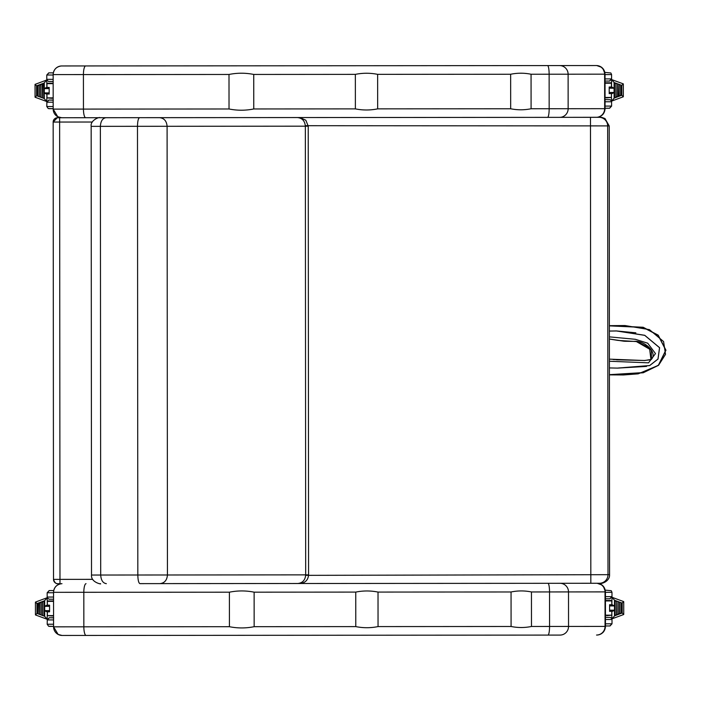<?xml version="1.0" encoding="UTF-8"?>
<svg xmlns="http://www.w3.org/2000/svg" width="701" height="701" viewBox="0 0 701 701"><rect width="100%" height="100%" fill="white"/><g stroke="black" fill="none" stroke-linecap="round" stroke-linejoin="round"><path stroke-width="1.05" d="M61.968 583.688A8.631 8.631 -94.9 0 0 61.443 583.714L61.819 583.688M597.182 583.276L602.054 585.046L603.421 586.36L605.436 591.889L605.462 626.405C605.042 631.294 602.404 634.16 597.567 635.001L597.506 635.01A8.631 8.631 85.1 0 1 596.779 635.045A8.631 8.631 85.1 0 0 605.401 626.405A8.631 8.631 85.1 0 1 597.506 635.01L596.56 635.045A8.631 8.5 89.9 0 1 596.551 635.045L596.779 635.045M254.13 592.17L355.749 592.091L355.775 626.606L254.156 626.685L254.13 592.17C245.885 590.522 237.639 590.531 229.402 592.187L53.548 592.319C53.959 587.42 56.597 584.546 61.443 583.714A8.631 8.631 -94.9 0 0 53.548 592.319L53.574 626.834A8.631 8.631 -94.9 0 0 62.205 635.457L560.046 635.08A8.631 8.5 89.9 0 0 568.537 626.44L549.558 626.457A8.631 1.604 90 0 1 547.972 635.088L560.046 635.08M355.749 592.091C363.171 590.601 370.601 590.601 378.023 592.073L378.049 626.589C370.627 628.078 363.206 628.087 355.775 626.606M378.023 592.073L511.055 591.977C517.855 590.592 524.655 590.584 531.454 591.959L531.481 626.475C524.681 627.851 517.881 627.859 511.082 626.484L378.049 626.589M305.329 125.698L607.662 125.9A8.631 8.587 89.9 0 0 599.066 117.321A8.631 8.631 0 0 0 599.04 117.321L599.04 117.321A8.631 8.587 90 0 0 599.04 117.321L590.479 117.33L590.479 125.488A4064.205 3.268 90 0 0 590.829 575.135L590.838 583.276L599.425 583.267L160.231 583.609M229.402 592.187L229.429 626.703L62.012 626.834L53.574 626.834L53.548 592.319M254.156 626.685C245.911 628.341 237.665 628.35 229.429 626.703M253.736 74.446L355.354 74.367L355.381 108.883L253.762 108.962L253.736 74.446C245.49 72.799 237.245 72.808 228.999 74.464L53.153 74.595C53.565 69.697 56.194 66.823 61.048 65.999L61.776 65.964A8.631 8.631 -94.9 0 0 53.153 74.595L53.18 109.111A8.631 8.631 -94.9 0 0 61.802 117.733L596.376 117.321A8.631 8.631 85.1 0 0 597.112 117.286A8.631 8.631 85.1 0 1 596.376 117.321M596.744 65.552L601.66 67.322L603.026 68.637L605.033 74.166L605.059 108.681C604.639 113.571 602.01 116.445 597.173 117.286L597.112 117.286A8.631 8.631 85.1 0 0 604.998 108.681A8.631 8.631 85.1 0 1 597.112 117.286L559.652 117.356A8.631 8.5 89.9 0 0 568.143 108.716L549.163 108.734A8.631 1.604 90 0 1 547.569 117.365L559.652 117.356M355.354 74.367C362.776 72.886 370.198 72.878 377.629 74.35L377.655 108.865C370.233 110.355 362.803 110.364 355.381 108.883M377.629 74.35L510.652 74.253C517.452 72.869 524.26 72.869 531.06 74.236L531.086 108.751C524.287 110.127 517.487 110.136 510.678 108.769L377.655 108.865M596.402 65.543L61.776 65.964M228.999 74.464L229.025 108.979L61.618 109.111L53.18 109.111L53.153 74.595M253.762 108.962C245.516 110.627 237.271 110.627 229.025 108.979M159.591 117.672L139.595 117.68C138.307 118.197 137.606 121.071 137.484 126.311L167.092 126.294C166.654 121.054 164.157 118.18 159.591 117.672L297.443 117.558C302.236 118.057 304.874 120.931 305.347 126.18L305.689 574.873C305.224 580.113 302.595 582.987 297.802 583.504L159.951 583.618C164.507 583.101 167.004 580.226 167.443 574.986L137.825 575.004C137.957 580.253 138.667 583.127 139.955 583.635L290.713 583.504M106.35 583.661L106.35 583.661C102.933 583.153 101.049 580.279 100.707 575.039L100.366 126.346L137.484 126.311L137.825 575.004L91.516 575.039C90.727 583.013 103.327 584.616 100.147 583.661L100.374 583.661M308.571 574.864L308.23 126.171L167.092 126.294L167.443 574.986L308.571 574.864C308.133 579.929 305.373 582.803 300.291 583.495L297.802 583.504M100.024 117.715L187.728 117.637L100.024 117.715C99.779 116.664 90.096 120.195 91.165 126.346L100.366 126.346C100.69 121.107 102.574 118.224 106 117.707L100.024 117.715M53.513 579.377L53.162 122.062L59.629 122.053L59.629 117.742L57.473 117.742A4.311 4.311 -94.9 0 0 53.162 122.062L53.513 579.377A4.311 4.311 -94.9 0 0 57.832 583.688L59.988 583.688L59.979 579.377L53.513 579.377C54.617 582.549 56.054 583.986 57.832 583.688L59.988 583.688M57.473 117.742L57.64 117.724A4.311 4.311 -94.9 0 0 57.272 117.742L53.162 122.062M601.256 117.347L598.505 117.321A8.64 8.64 -90.3 0 1 598.838 117.321M598.435 117.321L598.435 117.321A8.64 8.64 -90.6 0 1 598.523 117.321L596.095 117.321M609.563 574.636C609.958 581.322 601.362 584.371 599.425 583.267A8.631 8.587 -90.1 0 0 608.004 574.68A4049.528 3.181 -90 0 1 607.662 125.9A317.895 0.464 -0 0 1 609.222 125.943L609.563 574.636A317.895 0.491 180 0 1 608.004 574.68L305.68 575.346M605.454 619.5L611.999 619.491L612.008 623.802L609.852 625.967L605.462 625.967L610.036 625.958L612.008 623.802L605.454 623.811M614.488 605.83L614.488 600.652L614.996 600.652L615.014 615.46L614.497 615.46L614.488 605.83L611.903 604.823M614.497 610.291L612.508 611.298L609.607 611.298L612.508 611.298M612.017 618.834L623.697 614.514L622.19 612.998L614.628 615.793L612.017 618.834L610.492 617.432L605.454 617.344M611.85 604.823L612.008 597.287L623.68 601.589L622.181 603.105L622.19 612.998M612.008 597.287L614.619 600.319L622.181 603.105M617.958 614.558L617.949 601.546L618.116 614.313L617.599 614.313M621.051 613.41L621.051 602.694L621.217 613.165L620.7 613.165M619.509 613.988L619.5 602.124L619.666 613.743L619.149 613.743M616.407 615.136L616.389 600.976L616.565 614.891L616.048 614.891M609.607 611.351L609.598 604.735L611.815 604.735L611.815 600.941C609.563 600.187 615.723 600.634 606.689 600.512L605.436 600.512L606.908 600.941L605.436 600.941L611.815 600.941L606.908 600.941M605.62 590.163L611.263 590.706L611.982 592.31L611.982 596.63L609.826 598.785L605.436 598.785L610.01 598.777L611.982 596.63L605.436 596.63M53.556 597.05L47.177 597.059L47.169 592.748L49.324 590.584L53.732 590.584L49.324 590.584M46.669 611.728L49.569 611.728L46.669 611.728L44.689 610.72L44.68 606.26L46.669 605.252L49.561 605.252M47.151 597.716L35.444 602.089L36.987 603.552L44.549 600.757L47.151 597.716L47.326 605.252M47.326 611.728L47.169 619.263L35.497 614.961L36.995 613.445L36.987 603.552M44.689 610.72L44.689 615.899L44.172 615.899L44.321 600.845M44.68 601.09L44.68 606.26M47.169 619.263L44.557 616.232L36.995 613.445M41.219 601.993L41.228 615.005L41.061 602.238L41.578 602.238M37.968 603.386L38.476 603.386L38.134 613.857L37.959 603.386L38.476 603.386M39.668 602.562L39.677 614.427L39.51 602.807L40.027 602.807M42.77 601.414L42.779 615.574L42.612 601.66L43.129 601.66M52.268 601.37L47.353 601.37L53.556 601.37L52.268 601.37L53.556 600.932L52.487 600.941C43.926 601.125 49.359 600.52 47.353 601.37L47.353 605.173L49.569 605.165L49.569 611.745M49.569 605.235L49.569 611.815L47.361 611.815L49.569 611.728M53.574 624.232L47.195 624.24L47.3 619.263L47.195 619.921L49.35 617.765L53.574 617.765L49.35 617.765M605.059 101.776L611.605 101.768L611.614 106.088L609.458 108.243L605.059 108.243L609.633 108.234L611.614 106.088L605.059 106.088M611.509 87.099L611.605 79.563L614.225 82.595L621.787 85.382L621.796 95.275L614.234 98.07L611.622 101.11L610.098 99.717L605.252 99.621M614.094 88.107L614.085 82.937L614.602 82.937L614.619 97.737L614.102 97.737L614.094 88.107L611.456 87.099M614.094 92.567L612.113 93.575L609.213 93.575L612.113 93.575M611.622 101.11L623.294 96.791L621.796 95.275M611.605 79.563L623.285 83.866L621.787 85.382M617.555 96.834L617.546 83.831L617.721 96.589L617.204 96.589M620.657 95.695L620.648 84.97L620.823 95.441L620.306 95.45M619.263 96.019L618.755 96.019L619.097 84.4L619.272 96.019L618.755 96.019M616.004 97.413L615.995 83.253L616.17 97.167L615.653 97.167M609.213 93.627L609.195 87.02L611.421 87.012L611.421 83.217C609.16 82.464 615.32 82.911 606.295 82.788L605.042 82.788L606.514 83.217L605.042 83.226L611.421 83.217L606.295 82.788L606.514 83.226M609.204 87.055L611.333 87.099M605.226 72.44L610.869 72.983L611.587 74.586L611.587 78.906L609.432 81.062L605.042 81.071L609.616 81.053L611.587 78.906L605.042 78.906M53.162 79.336L46.774 79.336L46.774 75.025L48.93 72.86L53.329 72.86L48.93 72.86M46.275 94.004L49.175 94.022L46.275 94.004L44.286 93.005L44.286 88.545L46.275 87.537L49.166 87.529M46.757 80.002L35.05 84.374L36.592 85.829L44.145 83.033L46.757 80.002L46.871 87.537M46.932 94.004L46.774 101.54L35.103 97.246L36.601 95.722L36.592 85.829M44.286 93.005L44.294 98.175L43.777 98.175L43.926 83.121M44.286 83.366L44.286 88.545M46.774 101.54L44.163 98.508L36.601 95.722M40.824 84.269L40.833 97.281L40.667 84.514L41.184 84.514M37.723 85.417L37.731 96.142L37.565 85.662L38.082 85.662M39.274 84.839L39.282 96.712L39.116 85.084L39.633 85.084M42.218 83.945L42.726 83.945L42.384 97.851L42.209 83.945L42.726 83.945M51.874 83.647L46.958 83.647L53.162 83.647L51.874 83.647L53.162 83.217L52.093 83.217C43.523 83.41 48.965 82.797 46.958 83.647L46.958 87.45L49.175 87.45L49.166 94.057M53.18 106.508L46.801 106.517L46.897 101.54L46.792 102.206L48.947 100.041L53.171 100.041L48.947 100.041M616.6 359.823L644.289 360.48L650.966 359.744L649.494 347.784L636.964 341.615M644.289 360.48L613.086 359.534M623.969 341.221L609.379 339.021L624.749 341.273L634.125 341.378C644.447 340.116 658.493 352.997 650.966 359.744M609.414 374.86L643.211 372.774L658.484 365.344L665.95 350.202L658.221 335.174L643.159 327.262L609.371 325.667L624.968 325.536L649.441 329.636L663.584 341.562L665.512 354.347L658.572 365.274L638.19 373.843L623.434 374.965L609.414 374.869M616.345 330.925L635.86 332.826M646.55 366.413L617.686 368.113M609.379 331.047L616.468 330.925L644.736 335.297L659.597 347.687L658.02 359.061L649.687 365.58L617.8 368.113L609.406 367.929M616.345 330.977L609.379 331.091L616.468 330.968L644.718 335.35L659.545 347.696L657.976 359.035L649.678 365.528L617.8 368.06M605.419 627.211L605.462 626.405L568.537 626.44L568.511 591.924L605.436 591.889M53.574 626.834L58.139 634.44L62.038 635.457L547.972 635.088L86.109 635.439A8.631 2.261 -90 0 1 83.848 626.817L83.822 592.301A8.631 2.261 -90 0 1 86.03 583.67M596.98 583.276A8.631 8.631 85.1 0 1 605.375 591.889L605.401 626.405M596.753 583.276A8.631 8.5 89.9 0 1 605.024 591.889L605.051 626.405A8.631 8.5 89.9 0 1 596.56 635.045M560.003 583.302A8.631 8.5 89.9 0 1 568.511 591.924L549.531 591.942L549.558 626.457L531.481 626.475M547.928 583.311A8.631 1.604 90 0 1 549.531 591.942L531.454 591.959M511.055 591.977L511.082 626.484M605.024 109.487L605.059 108.681L568.143 108.716L568.117 74.21L605.033 74.166M53.18 109.111L57.736 116.716L61.635 117.733L547.569 117.365L85.715 117.715A8.631 2.261 -90 0 1 83.445 109.093L83.419 74.578A8.631 2.261 -90 0 1 85.671 65.947M596.341 65.543A8.631 8.631 85.1 0 1 604.972 74.166L604.998 108.681M596.122 65.543A8.631 8.5 89.9 0 1 604.63 74.166L604.656 108.681A8.631 8.5 89.9 0 1 596.157 117.321M559.608 65.587A8.631 8.5 89.9 0 1 568.117 74.21L549.137 74.218L549.163 108.734L531.086 108.751M547.534 65.596A8.631 1.604 90 0 1 549.137 74.218L531.06 74.236M510.652 74.253L510.678 108.769M139.595 117.68L106 117.707M92.322 122.027L59.629 122.053L59.979 579.377L92.672 579.35M145.265 117.672L109.575 117.698A4.311 4.145 89.9 0 1 109.724 117.707M109.575 117.698L59.629 117.742M612.499 604.823L611.517 604.823M609.607 605.927L614.488 605.927M614.497 610.185L609.607 610.194M616.039 601.23L616.547 601.221M615.014 615.46L615.005 600.652M605.454 615.18L611.824 615.18L606.707 615.609M609.607 604.823L611.728 604.823M609.598 604.735L609.598 611.386M605.436 592.319L611.982 592.31M49.333 599.215L53.556 599.215L48.947 599.18L47.317 597.822M47.177 597.059L47.282 597.725M53.732 590.584L49.14 590.592L47.169 592.748L53.548 592.739M49.569 610.624L44.68 610.624M44.68 606.365L49.561 606.356M47.65 605.252L46.669 605.252M44.163 601.09L44.172 615.899M52.496 616.039L47.361 615.609L53.565 615.609M49.35 626.396L53.574 626.387L48.623 626.265L47.195 624.24M53.662 617.879L49.166 617.774L47.195 619.921L53.574 619.921M612.104 87.099L611.123 87.099M609.204 88.203L614.094 88.203M614.102 92.462L609.213 92.471M615.644 83.507L616.153 83.507M614.619 97.737L614.611 82.937M605.051 97.465L611.43 97.457L606.312 97.895M609.195 87.02L609.204 93.662M605.033 74.595L611.587 74.586M48.939 81.491L53.162 81.491L48.544 81.456L46.923 80.107M46.774 79.336L46.888 80.002M53.329 72.86L48.746 72.869L46.774 75.025L53.153 75.016M49.166 92.9L44.286 92.9M44.286 88.641L49.166 88.633M47.256 87.537L46.275 87.537M43.769 83.366L43.777 98.175M52.102 98.315L46.967 97.886L53.171 97.886M49.175 94.092L49.175 87.45M48.956 108.673L53.18 108.673L48.229 108.541L46.801 106.517M53.267 100.164L48.772 100.05L46.792 102.206L53.18 102.197M609.397 361.243L648.521 362.838L655.488 353.584L647.706 343.201L635.36 339.302L609.379 336.866M609.371 325.86L643.132 327.446L658.134 335.315L665.801 350.211L658.397 365.203L643.185 372.59L609.414 374.667M603.035 632.407L603.473 631.916M602.641 114.684L603.079 114.193M159.951 583.618L139.955 583.635M91.165 126.346L91.516 575.039M308.23 126.171L305.838 120.221L299.87 117.558M599.048 117.321L601.782 117.4L604.972 118.513L609.222 125.943M611.999 619.491L611.894 618.825M623.724 601.642L623.732 614.462M611.859 618.72L611.85 611.298M616.565 614.891L616.389 600.976M621.217 613.165L621.209 602.939M619.666 613.743L619.658 602.369M618.116 614.313L618.107 601.8M606.689 600.512L605.436 600.512M611.815 604.735L609.555 604.823M611.824 615.18L611.824 611.377M35.453 614.908L35.444 602.089M38.126 603.14L37.968 613.612M39.51 602.807L39.519 614.181M41.061 602.238L41.07 614.751M42.612 601.66L42.621 615.329M53.556 600.932L52.487 600.941M49.613 605.252L47.353 605.173M47.361 611.815L47.361 615.609M611.605 101.768L611.5 101.11M623.329 83.918L623.338 96.738M611.465 100.997L611.456 93.575M619.106 96.265L619.263 84.646M616.17 97.167L615.995 83.253M620.823 95.441L620.814 85.215M617.721 96.589L617.712 84.076M606.295 82.788L605.042 82.788M611.421 87.012L609.151 87.099M611.43 97.457L611.421 93.662M35.059 97.185L35.05 84.374M42.375 83.691L42.226 97.605M37.565 85.662L37.574 95.888M39.116 85.084L39.125 96.458M40.667 84.514L40.676 97.036M53.162 83.217L52.093 83.217M49.219 87.529L46.958 87.45M46.967 94.092L46.967 97.886M609.397 359.14L644.613 360.524L651.422 359.376L651.343 350.167L636.394 341.562L618.045 340.414L609.379 339.039"/></g></svg>
